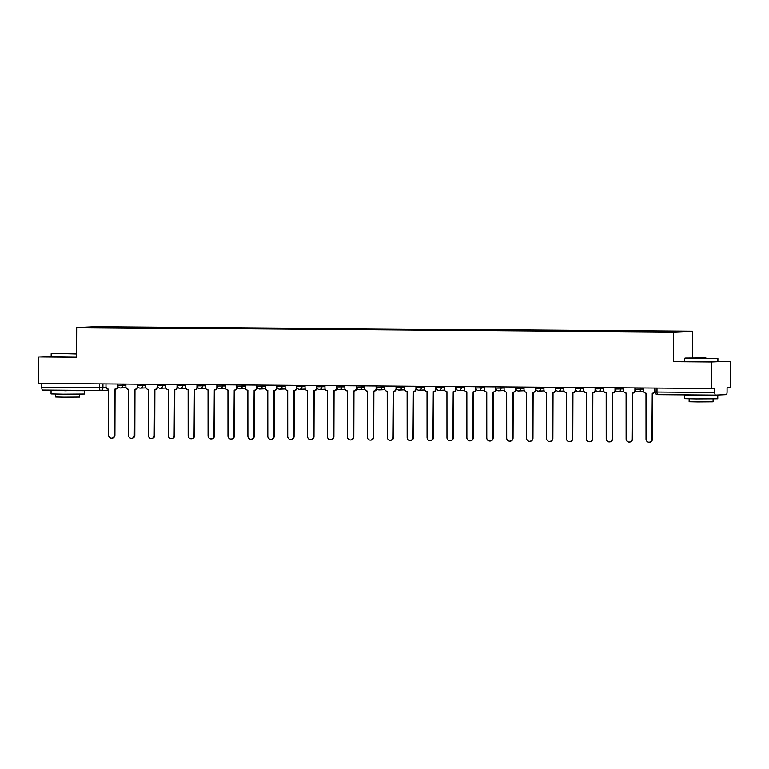 <?xml version="1.0" encoding="UTF-8"?>
<svg xmlns="http://www.w3.org/2000/svg" width="769" height="769" viewBox="0 0 769 769"><rect width="100%" height="100%" fill="white"/><g stroke="black" fill="none" stroke-linecap="round" stroke-linejoin="round"><path stroke-width="1.15" d="M692.533 357.931L692.629 331.247L95.673 326.777L76.669 327.565L673.625 332.045L673.519 361.728L711.546 362.016L711.45 388.508L38.45 383.462L38.546 356.97L76.573 357.258L76.669 327.565M711.546 362.016L730.55 361.228L717.91 361.132M730.55 361.228L730.454 387.72L727.09 387.855L727.08 391.988A2.663 0.759 90.4 0 1 726.311 394.68L715.554 395.131A2.663 0.759 90.4 0 0 715.554 395.131L657.745 394.699A2.663 0.759 -89.6 0 1 657.735 394.699A2.663 0.759 -89.6 0 1 656.995 392.065L714.805 392.498A2.663 0.759 90.4 0 0 715.545 395.131L657.735 394.699A2.663 2.663 0 0 1 655.092 392.027L656.995 392.065L657.014 388.105M108.708 390.171L100.479 390.517A2.663 2.547 -92.4 0 1 100.355 390.517A2.663 0.759 -89.6 0 1 100.345 390.517L42.555 390.085A2.663 0.759 -89.6 0 1 42.535 390.085A2.663 0.759 -89.6 0 1 41.795 387.451L106.257 387.73M41.814 383.491L41.795 387.451M51.177 356.441L38.546 356.97M714.805 392.498L714.814 388.374L711.45 388.508M662.234 331.65L113.254 327.575M662.33 331.333L113.36 327.219M692.629 331.247L673.625 332.045M684.631 361.267L673.519 361.728M643.47 387.999L643.461 390.527A2.663 2.547 -92.4 0 0 645.998 393.209L646.037 439.147A3.066 2.932 -92.4 0 0 649.094 442.223A3.066 2.932 -92.4 0 0 651.901 439.186L652.256 393.257A2.663 2.547 -92.4 0 0 654.813 390.614L655.101 390.604M655.092 391.652A2.663 2.547 87.6 0 1 652.746 393.238M652.554 393.247L652.4 439.166A3.066 2.932 87.6 0 1 649.594 442.204L649.094 442.223M654.823 388.085L654.813 390.614M623.563 387.855L623.553 390.383A2.663 2.547 -92.4 0 0 626.101 393.065L626.129 438.993A3.066 2.932 -92.4 0 0 629.186 442.079A3.066 2.932 -92.4 0 0 631.993 439.041L632.349 393.113A2.663 2.547 -92.4 0 0 634.915 390.469L635.405 390.441A2.663 2.547 87.6 0 1 632.839 393.084M632.656 393.103L632.493 439.022A3.066 2.932 87.6 0 1 629.686 442.06L629.186 442.079M634.915 387.941L634.915 390.469M603.655 387.701L603.646 390.229A2.663 2.547 -92.4 0 0 606.193 392.911L606.222 438.849A3.066 2.932 -92.4 0 0 609.279 441.925A3.066 2.932 -92.4 0 0 612.095 438.888L612.441 392.959A2.663 2.547 -92.4 0 0 615.008 390.316L615.498 390.296A2.663 2.547 87.6 0 1 612.941 392.94M612.749 392.949L612.585 438.868A3.066 2.932 87.6 0 1 609.779 441.906L609.279 441.925M615.008 387.787L615.008 390.316M705.913 357.95L685.035 358.085L705.913 357.95M684.641 358.489L684.621 361.411L717.91 361.526L717.919 358.604L687.938 358.633L685.035 358.085M703.597 358.046L693.157 358.114L703.597 358.046M710.21 395.266L717.794 395.477L717.785 398.813L696.387 398.948L684.497 398.688L684.506 395.362L692.1 395.199M717.794 395.477L684.506 395.362M713.123 398.948L713.113 401.851L697.704 401.956L689.149 401.774L689.159 398.861M710.21 395.093L698.569 395.526L692.1 394.949M76.583 353.24L51.59 353.336L76.583 353.605M76.583 354.019L51.59 353.336M70.152 353.298L59.713 353.365L70.152 353.298M76.756 390.517L84.35 390.729L84.34 394.055L62.943 394.199L51.052 393.939L51.062 390.614L58.655 390.45M84.35 390.729L51.062 390.614M79.678 394.199L79.668 397.102L64.26 397.208L55.695 397.025L55.714 394.113M76.573 356.941L51.177 356.662L51.187 353.74M76.756 390.335L65.125 390.777L58.655 390.2M583.748 387.557L583.738 390.085A2.663 2.547 -92.4 0 0 586.286 392.767L586.314 438.695A3.066 2.932 -92.4 0 0 589.381 441.781A3.066 2.932 -92.4 0 0 592.188 438.743L592.534 392.805A2.663 2.547 -92.4 0 0 595.1 390.162L595.591 390.143A2.663 2.547 87.6 0 1 593.034 392.786M592.841 392.796L592.678 438.724A3.066 2.932 87.6 0 1 589.871 441.762L589.381 441.781M595.11 387.643L595.1 390.162M563.84 387.403L563.831 389.931A2.663 2.547 -92.4 0 0 566.378 392.613L566.407 438.551A3.066 2.932 -92.4 0 0 569.473 441.627A3.066 2.932 -92.4 0 0 572.28 438.59L572.626 392.661A2.663 2.547 -92.4 0 0 575.193 390.018L575.683 389.998A2.663 2.547 87.6 0 1 573.126 392.642M572.934 392.651L572.77 438.57A3.066 2.932 87.6 0 1 569.964 441.608L569.473 441.627M575.202 387.489L575.193 390.018M543.933 387.259L543.923 389.787A2.663 2.547 -92.4 0 0 546.471 392.469L546.499 438.397A3.066 2.932 -92.4 0 0 549.566 441.483A3.066 2.932 -92.4 0 0 552.373 438.445L552.719 392.507A2.663 2.547 -92.4 0 0 555.285 389.864L555.776 389.845A2.663 2.547 87.6 0 1 553.219 392.488M553.026 392.498L552.863 438.417A3.066 2.932 87.6 0 1 550.056 441.454L549.566 441.483M555.295 387.336L555.285 389.864M524.025 387.105L524.016 389.633A2.663 2.547 -92.4 0 0 526.563 392.315L526.592 438.243A3.066 2.932 -92.4 0 0 529.658 441.329A3.066 2.932 -92.4 0 0 532.465 438.292L532.811 392.363A2.663 2.547 -92.4 0 0 535.378 389.72L535.868 389.7A2.663 2.547 87.6 0 1 533.311 392.344M533.119 392.353L532.955 438.272A3.066 2.932 87.6 0 1 530.149 441.31L529.658 441.329M535.387 387.192L535.378 389.72M504.118 386.961L504.108 389.479A2.663 2.547 -92.4 0 0 506.656 392.161L506.684 438.099A3.066 2.932 -92.4 0 0 509.751 441.185A3.066 2.932 -92.4 0 0 512.558 438.147L512.904 392.209A2.663 2.547 -92.4 0 0 515.47 389.566L515.961 389.547A2.663 2.547 87.6 0 1 513.404 392.19M513.211 392.2L513.048 438.119A3.066 2.932 87.6 0 1 510.241 441.156L509.751 441.185M515.48 387.038L515.47 389.566M484.21 386.807L484.201 389.335A2.663 2.547 -92.4 0 0 486.748 392.017L486.777 437.946A3.066 2.932 -92.4 0 0 489.843 441.031A3.066 2.932 -92.4 0 0 492.65 437.994L493.006 392.065A2.663 2.547 -92.4 0 0 495.563 389.422L496.053 389.402A2.663 2.547 87.6 0 1 493.496 392.046M493.304 392.055L493.14 437.974A3.066 2.932 87.6 0 1 490.334 441.012L489.843 441.031M495.572 386.894L495.563 389.422M464.303 386.653L464.303 389.181A2.663 2.547 -92.4 0 0 466.841 391.863L466.87 437.801A3.066 2.932 -92.4 0 0 469.936 440.887A3.066 2.932 -92.4 0 0 472.743 437.84L473.098 391.911A2.663 2.547 -92.4 0 0 475.655 389.268L476.146 389.249A2.663 2.547 87.6 0 1 473.589 391.892M473.396 391.902L473.233 437.821A3.066 2.932 87.6 0 1 470.426 440.858L469.936 440.887M475.665 386.74L475.655 389.268M444.405 386.509L444.395 389.037A2.663 2.547 -92.4 0 0 446.933 391.719L446.962 437.648A3.066 2.932 -92.4 0 0 450.028 440.733A3.066 2.932 -92.4 0 0 452.835 437.696L453.191 391.767A2.663 2.547 -92.4 0 0 455.748 389.124L456.248 389.104A2.663 2.547 87.6 0 1 453.681 391.748M453.489 391.757L453.326 437.676A3.066 2.932 87.6 0 1 450.519 440.714L450.028 440.733M455.757 386.596L455.748 389.124M424.498 386.355L424.488 388.883A2.663 2.547 -92.4 0 0 427.026 391.565L427.055 437.503A3.066 2.932 -92.4 0 0 430.121 440.579A3.066 2.932 -92.4 0 0 432.928 437.542L433.283 391.613A2.663 2.547 -92.4 0 0 435.84 388.97L436.34 388.951A2.663 2.547 87.6 0 1 433.774 391.594M433.581 391.604L433.428 437.523A3.066 2.932 87.6 0 1 430.611 440.56L430.121 440.579M435.85 386.442L435.84 388.97M404.59 386.211L404.581 388.739A2.663 2.547 -92.4 0 0 407.118 391.421L407.157 437.35A3.066 2.932 -92.4 0 0 410.213 440.435A3.066 2.932 -92.4 0 0 413.02 437.398L413.376 391.469A2.663 2.547 -92.4 0 0 415.933 388.826L416.433 388.806A2.663 2.547 87.6 0 1 413.866 391.45M413.674 391.459L413.52 437.378A3.066 2.932 87.6 0 1 410.713 440.416L410.213 440.435M415.942 386.298L415.933 388.826M384.683 386.057L384.673 388.585A2.663 2.547 -92.4 0 0 387.211 391.267L387.249 437.205A3.066 2.932 -92.4 0 0 390.306 440.281A3.066 2.932 -92.4 0 0 393.113 437.244L393.468 391.315A2.663 2.547 -92.4 0 0 396.025 388.672L396.525 388.653A2.663 2.547 87.6 0 1 393.959 391.296M393.766 391.306L393.613 437.225A3.066 2.932 87.6 0 1 390.806 440.262L390.306 440.281M396.035 386.144L396.025 388.672M364.775 385.913L364.766 388.441A2.663 2.547 -92.4 0 0 367.303 391.123L367.342 437.052A3.066 2.932 -92.4 0 0 370.398 440.137A3.066 2.932 -92.4 0 0 373.205 437.1L373.561 391.171A2.663 2.547 -92.4 0 0 376.118 388.528L376.618 388.508A2.663 2.547 87.6 0 1 374.051 391.152M373.859 391.161L373.705 437.08A3.066 2.932 87.6 0 1 370.898 440.118L370.398 440.137M376.128 386L376.118 388.528M344.868 385.759L344.858 388.287A2.663 2.547 -92.4 0 0 347.396 390.969L347.434 436.907A3.066 2.932 -92.4 0 0 350.491 439.983A3.066 2.932 -92.4 0 0 353.298 436.946L353.653 391.017A2.663 2.547 -92.4 0 0 356.21 388.374L356.71 388.355A2.663 2.547 87.6 0 1 354.144 390.998M353.951 391.008L353.798 436.927A3.066 2.932 87.6 0 1 350.991 439.964L350.491 439.983M356.22 385.846L356.21 388.374M324.96 385.615L324.951 388.143A2.663 2.547 -92.4 0 0 327.498 390.825L327.527 436.754A3.066 2.932 -92.4 0 0 330.583 439.839A3.066 2.932 -92.4 0 0 333.39 436.802L333.746 390.873A2.663 2.547 -92.4 0 0 336.313 388.23L336.803 388.201A2.663 2.547 87.6 0 1 334.236 390.844M334.054 390.863L333.89 436.782A3.066 2.932 87.6 0 1 331.083 439.82L330.583 439.839M336.313 385.702L336.313 388.23M305.053 385.461L305.043 387.989A2.663 2.547 -92.4 0 0 307.59 390.671L307.619 436.609A3.066 2.932 -92.4 0 0 310.676 439.685A3.066 2.932 -92.4 0 0 313.492 436.648L313.839 390.719A2.663 2.547 -92.4 0 0 316.405 388.076L316.895 388.057A2.663 2.547 87.6 0 1 314.338 390.7M314.146 390.71L313.983 436.629A3.066 2.932 87.6 0 1 311.176 439.666L310.676 439.685M316.405 385.548L316.405 388.076M285.145 385.317L285.136 387.845A2.663 2.547 -92.4 0 0 287.683 390.527L287.712 436.456A3.066 2.932 -92.4 0 0 290.778 439.541A3.066 2.932 -92.4 0 0 293.585 436.504L293.931 390.575A2.663 2.547 -92.4 0 0 296.498 387.932L296.988 387.903A2.663 2.547 87.6 0 1 294.431 390.546M294.239 390.565L294.075 436.484A3.066 2.932 87.6 0 1 291.268 439.522L290.778 439.541M296.507 385.404L296.498 387.932M265.238 385.163L265.228 387.691A2.663 2.547 -92.4 0 0 267.775 390.373L267.804 436.311A3.066 2.932 -92.4 0 0 270.871 439.387A3.066 2.932 -92.4 0 0 273.677 436.35L274.024 390.421A2.663 2.547 -92.4 0 0 276.59 387.778L277.08 387.759A2.663 2.547 87.6 0 1 274.523 390.402M274.331 390.412L274.168 436.331A3.066 2.932 87.6 0 1 271.361 439.368L270.871 439.387M276.6 385.25L276.59 387.778M245.33 385.019L245.321 387.547A2.663 2.547 -92.4 0 0 247.868 390.229L247.897 436.158A3.066 2.932 -92.4 0 0 250.963 439.243A3.066 2.932 -92.4 0 0 253.77 436.206L254.116 390.268A2.663 2.547 -92.4 0 0 256.683 387.624L257.173 387.605A2.663 2.547 87.6 0 1 254.616 390.248M254.424 390.258L254.26 436.186A3.066 2.932 87.6 0 1 251.453 439.224L250.963 439.243M256.692 385.106L256.683 387.624M225.423 384.865L225.413 387.393A2.663 2.547 -92.4 0 0 227.96 390.075L227.989 436.013A3.066 2.932 -92.4 0 0 231.056 439.089A3.066 2.932 -92.4 0 0 233.863 436.052L234.209 390.123A2.663 2.547 -92.4 0 0 236.775 387.48L237.265 387.461A2.663 2.547 87.6 0 1 234.708 390.104M234.516 390.114L234.353 436.033A3.066 2.932 87.6 0 1 231.546 439.07L231.056 439.089M236.785 384.952L236.775 387.48M205.515 384.721L205.506 387.249A2.663 2.547 -92.4 0 0 208.053 389.931L208.082 435.86A3.066 2.932 -92.4 0 0 211.148 438.945A3.066 2.932 -92.4 0 0 213.955 435.908L214.301 389.97A2.663 2.547 -92.4 0 0 216.868 387.326L217.358 387.307A2.663 2.547 87.6 0 1 214.801 389.95M214.609 389.96L214.445 435.879A3.066 2.932 87.6 0 1 211.638 438.916L211.148 438.945M216.877 384.798L216.868 387.326M185.608 384.567L185.598 387.095A2.663 2.547 -92.4 0 0 188.145 389.777L188.174 435.715A3.066 2.932 -92.4 0 0 191.241 438.791A3.066 2.932 -92.4 0 0 194.048 435.754L194.403 389.825A2.663 2.547 -92.4 0 0 196.96 387.182L197.45 387.163A2.663 2.547 87.6 0 1 194.893 389.806M194.701 389.816L194.538 435.735A3.066 2.932 87.6 0 1 191.731 438.772L191.241 438.791M196.97 384.654L196.96 387.182M165.7 384.423L165.7 386.951A2.663 2.547 -92.4 0 0 168.238 389.633L168.267 435.562A3.066 2.932 -92.4 0 0 171.333 438.647A3.066 2.932 -92.4 0 0 174.14 435.61L174.496 389.672A2.663 2.547 -92.4 0 0 177.053 387.028L177.543 387.009A2.663 2.547 87.6 0 1 174.986 389.652M174.794 389.662L174.63 435.581A3.066 2.932 87.6 0 1 171.823 438.618L171.333 438.647M177.062 384.5L177.053 387.028M145.802 384.269L145.793 386.797A2.663 2.547 -92.4 0 0 148.33 389.479L148.359 435.408A3.066 2.932 -92.4 0 0 151.426 438.493A3.066 2.932 -92.4 0 0 154.233 435.456L154.588 389.527A2.663 2.547 -92.4 0 0 157.145 386.884L157.645 386.865A2.663 2.547 87.6 0 1 155.078 389.508M154.886 389.518L154.723 435.437A3.066 2.932 87.6 0 1 151.916 438.474L151.426 438.493M157.155 384.356L157.145 386.884M125.895 384.125L125.885 386.644A2.663 2.547 -92.4 0 0 128.423 389.325L128.452 435.264A3.066 2.932 -92.4 0 0 131.518 438.349A3.066 2.932 -92.4 0 0 134.325 435.312L134.681 389.374A2.663 2.547 -92.4 0 0 137.238 386.73L137.738 386.711A2.663 2.547 87.6 0 1 135.171 389.354M134.979 389.364L134.825 435.283A3.066 2.932 87.6 0 1 132.008 438.32L131.518 438.349M137.247 384.202L137.238 386.73M105.987 383.971L105.978 386.499A2.663 2.547 -92.4 0 0 108.516 389.181L108.554 435.11A3.066 2.932 -92.4 0 0 111.611 438.195A3.066 2.932 -92.4 0 0 114.418 435.158L114.773 389.229A2.663 2.547 -92.4 0 0 117.33 386.586L117.83 386.567A2.663 2.547 87.6 0 1 115.263 389.21M115.071 389.22L114.917 435.139A3.066 2.932 87.6 0 1 112.111 438.176L111.611 438.195M117.34 384.058L117.33 386.586M117.734 385.317L125.885 385.231M122.838 384.096L122.838 385.356A2.663 2.547 87.6 0 1 120.272 387.999M137.632 385.471L145.793 385.384M142.746 384.25L142.736 385.509A2.663 2.547 87.6 0 1 140.179 388.153M157.539 385.615L165.7 385.529M162.653 384.394L162.643 385.654A2.663 2.547 87.6 0 1 160.087 388.297M177.447 385.769L185.608 385.682M182.561 384.548L182.551 385.807A2.663 2.547 87.6 0 1 179.994 388.451M197.354 385.923L205.515 385.827M202.468 384.692L202.458 385.951A2.663 2.547 87.6 0 1 199.902 388.605M217.262 386.067L225.423 385.98M222.376 384.846L222.366 386.105A2.663 2.547 87.6 0 1 219.809 388.749M237.169 386.221L245.33 386.125M242.283 384.99L242.273 386.259A2.663 2.547 87.6 0 1 239.717 388.903M257.077 386.365L265.238 386.278M262.191 385.144L262.181 386.403A2.663 2.547 87.6 0 1 259.624 389.047M276.984 386.519L285.145 386.423M282.088 385.288L282.088 386.557A2.663 2.547 87.6 0 1 279.532 389.201M296.892 386.663L305.053 386.576M301.996 385.442L301.996 386.701A2.663 2.547 87.6 0 1 299.429 389.345M316.799 386.817L324.96 386.72M321.903 385.586L321.903 386.855A2.663 2.547 87.6 0 1 319.337 389.499M336.707 386.961L344.858 386.874M341.811 385.74L341.811 386.999A2.663 2.547 87.6 0 1 339.244 389.643M356.614 387.115L364.766 387.018M361.718 385.884L361.718 387.153A2.663 2.547 87.6 0 1 359.152 389.796M376.522 387.259L384.673 387.172M381.626 386.038L381.626 387.297A2.663 2.547 87.6 0 1 379.059 389.941M396.429 387.413L404.581 387.326M401.533 386.192L401.533 387.451A2.663 2.547 87.6 0 1 398.967 390.094M416.337 387.557L424.488 387.47M421.441 386.336L421.441 387.595A2.663 2.547 87.6 0 1 418.874 390.239M436.234 387.711L444.395 387.624M441.348 386.49L441.339 387.749A2.663 2.547 87.6 0 1 438.782 390.392M456.142 387.855L464.303 387.768M461.256 386.634L461.246 387.893A2.663 2.547 87.6 0 1 458.689 390.537M476.049 388.009L484.21 387.922M481.163 386.788L481.154 388.047A2.663 2.547 87.6 0 1 478.597 390.69M495.957 388.153L504.118 388.066M501.071 386.932L501.061 388.191A2.663 2.547 87.6 0 1 498.504 390.835M515.864 388.307L524.025 388.22M520.978 387.086L520.969 388.345A2.663 2.547 87.6 0 1 518.412 390.988M535.772 388.451L543.933 388.364M540.886 387.23L540.876 388.489A2.663 2.547 87.6 0 1 538.319 391.133M555.679 388.605L563.84 388.518M560.793 387.384L560.784 388.643A2.663 2.547 87.6 0 1 558.227 391.286M575.587 388.758L583.748 388.662M580.691 387.528L580.691 388.797A2.663 2.547 87.6 0 1 578.134 391.44M595.494 388.903L603.655 388.816M600.599 387.682L600.599 388.941A2.663 2.547 87.6 0 1 598.032 391.584M615.402 389.056L623.563 388.96M620.506 387.826L620.506 389.095A2.663 2.547 87.6 0 1 617.94 391.738M635.309 389.201L643.461 389.114M640.414 387.98L640.414 389.239A2.663 2.547 87.6 0 1 637.847 391.882M102.931 383.952L102.921 387.874A2.663 2.547 -92.4 0 1 100.479 390.517A2.663 2.663 0 0 1 100.345 390.517A2.663 0.759 -89.6 0 1 99.605 387.884L99.624 383.923M655.207 392.017L655.111 388.085M651.901 439.186L652.4 439.166M631.993 439.041L632.493 439.022M612.095 438.888L612.585 438.868M592.188 438.743L592.678 438.724M572.28 438.59L572.77 438.57M552.373 438.445L552.863 438.417M532.465 438.292L532.955 438.272M512.558 438.147L513.048 438.119M492.65 437.994L493.14 437.974M472.743 437.84L473.233 437.821M452.835 437.696L453.326 437.676M432.928 437.542L433.428 437.523M413.02 437.398L413.52 437.378M393.113 437.244L393.613 437.225M373.205 437.1L373.705 437.08M353.298 436.946L353.798 436.927M333.39 436.802L333.89 436.782M313.492 436.648L313.983 436.629M293.585 436.504L294.075 436.484M273.677 436.35L274.168 436.331M253.77 436.206L254.26 436.186M233.863 436.052L234.353 436.033M213.955 435.908L214.445 435.879M194.048 435.754L194.538 435.735M174.14 435.61L174.63 435.581M154.233 435.456L154.723 435.437M134.325 435.312L134.825 435.283M114.418 435.158L114.917 435.139M635.204 387.941L635.194 389.21A2.663 2.663 0 0 0 637.972 391.882L643.691 391.642M615.296 387.787L615.287 389.066A2.663 2.663 0 0 0 618.065 391.729L623.784 391.498M595.389 387.643L595.379 388.912A2.663 2.663 0 0 0 598.157 391.584L603.876 391.344M575.481 387.489L575.472 388.768A2.663 2.663 0 0 0 578.25 391.431L583.969 391.2M555.574 387.345L555.574 388.614A2.663 2.663 0 0 0 558.342 391.286L564.062 391.046M535.666 387.192L535.666 388.47A2.663 2.663 0 0 0 538.435 391.133L544.154 390.892M515.759 387.047L515.759 388.316A2.663 2.663 0 0 0 518.527 390.988L524.247 390.748M495.851 386.894L495.851 388.162A2.663 2.663 0 0 0 498.62 390.835L504.339 390.594M475.944 386.749L475.944 388.018A2.663 2.663 0 0 0 478.712 390.69L484.432 390.45M456.036 386.596L456.036 387.864A2.663 2.663 0 0 0 458.805 390.537L464.524 390.296M436.129 386.451L436.129 387.72A2.663 2.663 0 0 0 438.907 390.392L444.617 390.152M416.221 386.298L416.221 387.566A2.663 2.663 0 0 0 418.999 390.239L424.719 389.998M396.323 386.144L396.314 387.422A2.663 2.663 0 0 0 399.092 390.094L404.811 389.854M376.416 386L376.406 387.268A2.663 2.663 0 0 0 379.184 389.941L384.904 389.7M356.508 385.846L356.499 387.124A2.663 2.663 0 0 0 359.277 389.796L364.996 389.556M336.601 385.702L336.591 386.97A2.663 2.663 0 0 0 339.369 389.643L345.089 389.402M316.693 385.548L316.684 386.826A2.663 2.663 0 0 0 319.462 389.489L325.181 389.258M296.786 385.404L296.776 386.672A2.663 2.663 0 0 0 299.554 389.345L305.274 389.104M276.878 385.25L276.869 386.528A2.663 2.663 0 0 0 279.647 389.191L285.366 388.96M256.971 385.106L256.971 386.374A2.663 2.663 0 0 0 259.739 389.047L265.459 388.806M237.063 384.952L237.063 386.23A2.663 2.663 0 0 0 239.832 388.893L245.551 388.662M217.156 384.808L217.156 386.076A2.663 2.663 0 0 0 219.924 388.749L225.644 388.508M197.249 384.654L197.249 385.932A2.663 2.663 0 0 0 200.017 388.595L205.736 388.355M177.341 384.51L177.341 385.778A2.663 2.663 0 0 0 180.109 388.451L185.829 388.21M157.434 384.356L157.434 385.625A2.663 2.663 0 0 0 160.202 388.297L165.921 388.057M137.526 384.212L137.526 385.48A2.663 2.663 0 0 0 140.304 388.153L146.014 387.912M117.619 384.058L117.619 385.327A2.663 2.663 0 0 0 120.397 387.999L126.116 387.759M100.345 390.517L42.535 390.085M652.372 393.257L652.871 393.238M632.474 393.103L632.964 393.084M612.566 392.959L613.056 392.94M592.659 392.805L593.149 392.786M572.751 392.661L573.241 392.642M552.844 392.507L553.334 392.488M532.936 392.363L533.426 392.344M513.029 392.209L513.519 392.19M493.121 392.065L493.611 392.036M473.214 391.911L473.704 391.892M453.306 391.767L453.806 391.738M433.399 391.613L433.899 391.594M413.491 391.469L413.991 391.44M393.584 391.315L394.084 391.296M373.676 391.161L374.176 391.142M353.769 391.017L354.269 390.998M333.871 390.863L334.361 390.844M313.963 390.719L314.454 390.7M294.056 390.565L294.546 390.546M274.149 390.421L274.639 390.402M254.241 390.268L254.731 390.248M234.334 390.123L234.824 390.104M214.426 389.97L214.916 389.95M194.519 389.825L195.009 389.806M174.611 389.672L175.101 389.652M154.704 389.527L155.203 389.499M134.796 389.374L135.296 389.354M114.889 389.229L115.388 389.201"/></g></svg>
